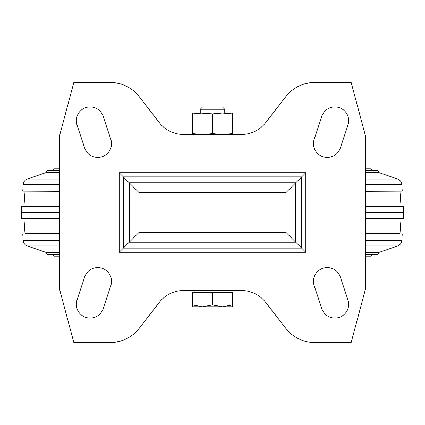 <?xml version="1.0" encoding="UTF-8"?>
<svg xmlns="http://www.w3.org/2000/svg" width="425" height="425" viewBox="0 0 425 425"><rect width="100%" height="100%" fill="white"/><g stroke="black" fill="none" stroke-linecap="round" stroke-linejoin="round"><path stroke-width="0.64" d="M59.5 170.287L52.758 170.287L54.203 168.258L59.5 168.258M365.5 168.258L370.797 168.258L372.242 170.287L365.5 170.287M59.5 172.678L45.815 172.678L47.26 170.648L59.5 170.648M365.5 170.648L377.74 170.648L379.185 172.678L365.5 172.678M59.5 191.133L22.743 191.133L23.216 184.402L59.5 184.402M379.185 172.678L397.672 179.042C400.116 180.009 401.487 181.794 401.784 184.402L402.257 191.133L365.5 191.133M59.5 191.292L22.743 191.133M402.257 191.133L365.5 191.292M59.5 206.396L21.675 206.396L21.25 212.5L59.5 212.5M365.5 218.604L403.325 218.604L403.75 212.5L403.325 206.396L365.5 206.396M403.75 212.5L365.5 212.5M59.5 218.604L21.675 218.604L21.25 212.5M59.5 233.708L25.032 233.708L23.975 218.604M401.025 218.604L399.967 233.708L365.5 233.708M59.5 233.867L25.032 233.708M399.967 233.708L365.5 233.867M59.5 252.322L45.815 252.322L27.328 245.958L59.5 245.958M365.5 240.598L401.784 240.598C401.487 243.206 400.116 244.991 397.672 245.958L379.185 252.322L365.5 252.322M59.5 254.713L52.758 254.713L51.701 254.352M373.299 254.352L372.242 254.713L365.5 254.713M302.85 84.453C308.741 82.907 311.775 82.28 311.95 82.562M314.813 82.45A36.72 36.72 0 0 0 285.791 96.672L265.678 122.618A30.6 30.6 0 0 1 241.496 134.47L183.504 134.47A30.6 30.6 0 0 1 159.322 122.618L139.209 96.672A36.72 36.72 0 0 0 110.187 82.45L73.849 82.45L59.5 136L59.5 289L73.849 342.55L110.187 342.55A36.72 36.72 0 0 0 139.209 328.328L159.322 302.382A30.6 30.6 0 0 1 183.504 290.53L241.496 290.53A30.6 30.6 0 0 1 265.678 302.382L285.791 328.328A36.72 36.72 0 0 0 314.813 342.55L351.151 342.55L365.5 289L365.5 136L351.151 82.45L314.813 82.45M309.565 342.173L306.696 341.642M110.187 82.45L118.304 83.358M122.15 340.547C116.259 342.093 113.225 342.72 113.05 342.438M110.813 285.706A13.77 13.77 0 0 0 102.106 268.287A13.77 13.77 0 0 0 84.687 276.994L77.037 299.944A13.77 13.77 0 0 0 85.744 317.363A13.77 13.77 0 0 0 103.163 308.656L110.813 285.706M305.83 252.28L119.17 252.28L123.33 248.12L123.33 176.88L138.922 192.472L286.078 192.472L305.83 172.72L119.17 172.72L123.33 176.88L301.67 176.88L301.67 248.12L286.078 232.528L138.922 232.528L123.33 248.12L301.67 248.12L305.83 252.28L305.83 172.72M340.313 276.994A13.77 13.77 0 0 0 322.894 268.287A13.77 13.77 0 0 0 314.187 285.706L321.837 308.656A13.77 13.77 0 0 0 339.256 317.363A13.77 13.77 0 0 0 347.963 299.944L340.313 276.994M103.163 116.344A13.77 13.77 0 0 0 85.744 107.637A13.77 13.77 0 0 0 77.037 125.056L84.687 148.006A13.77 13.77 0 0 0 102.106 156.713A13.77 13.77 0 0 0 110.813 139.294L103.163 116.344M314.187 139.294A13.77 13.77 0 0 0 322.894 156.713A13.77 13.77 0 0 0 340.313 148.006L347.963 125.056A13.77 13.77 0 0 0 339.256 107.637A13.77 13.77 0 0 0 321.837 116.344L314.187 139.294M192.61 113.873L202.555 113.05L192.61 113.05L192.61 134.47M200.26 109.278L224.74 109.278L222.392 106.93L202.608 106.93L200.26 109.278L200.26 113.05L212.5 113.873L212.5 133.647L203.527 134.459M202.555 134.47L192.61 133.647M202.555 113.05L232.39 113.05L232.39 134.47M212.5 113.873L222.445 113.05L232.39 113.873M232.39 133.647L222.445 134.47L212.5 133.647M212.5 304.969L222.445 306.749L232.39 304.969L232.39 292.368L192.61 292.368L192.61 304.969L202.555 306.749L212.5 304.969L212.5 292.368M224.74 109.278L224.74 113.05M230.047 290.53L230.047 292.368M192.61 304.969L192.61 306.749L232.39 306.749L232.39 304.969M59.5 179.042L27.328 179.042C24.884 180.009 23.513 181.794 23.216 184.402M397.672 179.042L365.5 179.042M401.784 184.402L365.5 184.402M59.5 240.598L23.216 240.598L22.743 233.867M397.672 245.958L365.5 245.958M119.17 252.28L119.17 172.72M129.221 242.229L129.221 182.771L295.779 182.771L295.779 242.229L129.221 242.229M138.922 232.528L138.922 192.472M286.078 232.528L286.078 192.472M59.5 167.965L58.645 168.258M365.5 167.965L366.355 168.258M52.758 170.287L51.701 170.648M372.242 170.287L373.299 170.648M45.815 172.678L27.328 179.042M25.032 191.292L23.975 206.396M399.967 191.292L401.025 206.396M401.784 240.598L402.257 233.867M23.216 240.598C23.513 243.206 24.884 244.991 27.328 245.958M45.815 252.322L47.26 254.352L59.5 254.352M379.185 252.322L377.74 254.352L365.5 254.352M52.758 254.713L54.203 256.743L59.5 256.743M372.242 254.713L370.797 256.743L365.5 256.743M365.5 257.035L366.355 256.743M59.5 257.035L58.645 256.743M194.953 290.53L194.953 292.368"/></g></svg>
